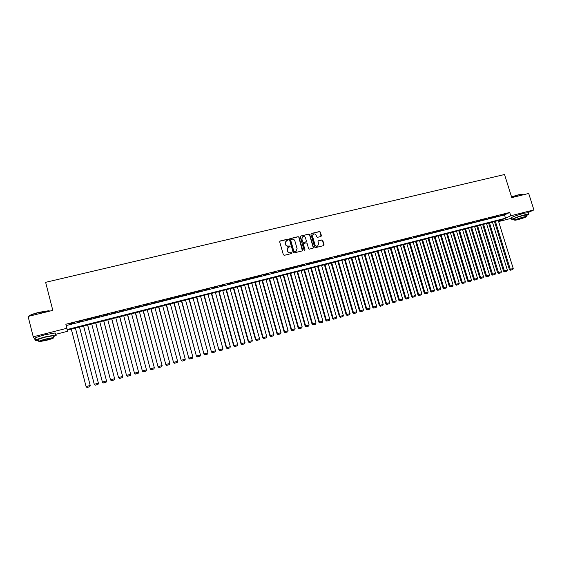 <?xml version="1.0" encoding="UTF-8"?>
<svg xmlns="http://www.w3.org/2000/svg" width="562" height="562" viewBox="0 0 562 562"><rect width="100%" height="100%" fill="white"/><g stroke="black" fill="none" stroke-linecap="round" stroke-linejoin="round"><path stroke-width="0.84" d="M288.257 239.567L287.625 239.187L280.185 240.972L279.686 241.864L283.367 254.783L284.274 255.331L291.713 253.497L292.057 252.872L290.463 252.731C289.072 252.921 288.102 252.345 287.575 250.982L287.266 249.907L288.425 247.224L289.901 246.802L290.154 246.219L288.559 246.065C287.168 246.261 286.206 245.678 285.672 244.322L285.363 243.248L286.494 240.578L288.004 240.15L288.257 239.567M288.004 240.15L287.442 239.342L279.806 241.217M291.79 253.469L291.235 252.64L290.463 252.731M289.894 246.809L289.339 245.987L288.559 246.065M515.747 215.773L523.391 213.391M43.098 335.282L46.92 334.32M320.93 236.497L321.408 235.626L320.375 232.071L319.49 231.53L311.432 233.462L310.948 234.34L314.629 247.09L315.521 247.631L323.691 245.608L324.056 244.772L322.806 240.459L321.921 239.918L318.359 240.803L318.001 241.632L318.619 243.775L317.649 246.008C316.399 246.381 315.5 245.938 314.959 244.674L312.535 236.279L313.47 234.073C314.734 233.673 315.64 234.115 316.195 235.394L316.603 236.792L317.488 237.333L320.93 236.497M35.504 339.462L35.006 339.589L33.242 336.793L28.1 316.448L52.807 310.379L45.634 282.328L504.536 174.515L511.785 197.62L528.702 193.468L533.9 209.914L528.097 212.562M33.242 336.793L66.878 328.271L67.11 329.536L505.519 218.225L510.753 215.78L533.9 209.914M66.183 325.553L504.493 214.937L509.706 212.45L65.845 324.246L66.878 328.271M509.706 212.45L510.753 215.78M299.033 237.206L298.141 236.658L289.943 238.632L289.451 239.51L293.132 252.38L294.031 252.921L302.23 250.905L302.714 250.02L299.033 237.206L297.944 236.82L289.578 238.864M313.224 247.533L309.55 234.79L308.657 234.242L300.733 236.033L308.861 234.08L309.753 234.628L313.434 247.385L313.069 248.221L313.434 247.385M303.543 243.613L303.206 244.442L303.887 243.409L306.199 242.847L307.091 243.388L308.587 248.58L309.479 249.121L313.069 248.221M303.403 244.287L304.955 249.697L304.695 250.287L303.986 249.935L300.248 236.911L300.733 236.033M74.76 322.672L69.772 324.162L74.76 322.672M83.092 320.572L78.111 322.061L83.092 320.572M91.367 318.485L86.4 319.968L91.367 318.485M99.593 316.413L94.634 317.895L99.593 316.413M107.771 314.355L102.825 315.83L107.771 314.355M115.898 312.303L110.96 313.779L115.898 312.303M123.977 310.266L119.046 311.734L123.977 310.266M132.007 308.243L127.089 309.704L132.007 308.243M139.994 306.227L135.084 307.688L139.994 306.227M147.925 304.225L143.029 305.686L147.925 304.225M155.815 302.237L150.932 303.698L155.815 302.237M163.661 300.263L158.779 301.717L163.661 300.263M171.459 298.296L166.591 299.743L171.459 298.296M179.208 296.343L174.346 297.79L179.208 296.343M186.914 294.397L182.067 295.844L186.914 294.397M194.578 292.465L189.738 293.905L194.578 292.465M202.194 290.547L197.36 291.987L202.194 290.547M209.767 288.636L204.947 290.069L209.767 288.636M217.297 286.739L212.485 288.173L217.297 286.739M224.779 284.85L219.981 286.283L224.779 284.85M232.225 282.974L227.434 284.4L232.225 282.974M239.623 281.112L234.839 282.531L239.623 281.112M246.985 279.258L242.208 280.677L246.985 279.258M254.298 277.41L249.535 278.829L254.298 277.41M261.576 275.577L256.82 276.989L261.576 275.577M268.805 273.75L264.063 275.162L268.805 273.75M275.998 271.938L271.263 273.35L275.998 271.938M283.15 270.139L278.429 271.544L283.15 270.139M290.266 268.341L285.545 269.746L290.266 268.341M297.34 266.564L292.626 267.962L297.34 266.564M304.372 264.786L299.672 266.184L304.372 264.786M311.362 263.023L306.676 264.414L311.362 263.023M318.317 261.267L313.638 262.658L318.317 261.267M325.236 259.525L320.565 260.916L325.236 259.525M332.114 257.789L327.456 259.173L332.114 257.789M338.956 256.068L334.306 257.452L338.956 256.068M345.763 254.354L341.113 255.731L345.763 254.354M352.529 252.647L347.892 254.024L352.529 252.647M359.258 250.947L354.629 252.324L359.258 250.947M365.946 249.261L361.331 250.631L365.946 249.261M372.606 247.582L367.998 248.952L372.606 247.582M379.224 245.917L374.622 247.28L379.224 245.917M385.813 244.252L381.219 245.615L385.813 244.252M392.36 242.601L387.78 243.964L392.36 242.601M398.872 240.965L394.299 242.32L398.872 240.965M405.35 239.328L400.79 240.684L405.35 239.328M411.798 237.705L407.239 239.054L411.798 237.705M418.205 236.089L413.66 237.438L418.205 236.089M424.584 234.48L420.046 235.822L424.584 234.48M430.928 232.879L426.396 234.221L430.928 232.879M437.236 231.291L432.712 232.633L437.236 231.291M443.509 229.71L438.999 231.045L443.509 229.71M449.755 228.137L445.252 229.472L449.755 228.137M455.965 226.57L451.469 227.898L455.965 226.57M462.147 225.011L457.658 226.338L462.147 225.011M468.287 223.458L463.812 224.786L468.287 223.458M474.405 221.92L469.93 223.247L474.405 221.92M480.482 220.388L476.021 221.709L480.482 220.388M486.537 218.864L482.084 220.178L486.537 218.864M492.551 217.346L488.111 218.66L492.551 217.346M498.543 215.836L494.103 217.15L498.543 215.836M500.075 215.646L504.5 214.333L500.075 215.646M511.61 218.253L498.613 221.561M498.578 221.463L503.123 219.342L67.222 330.119L67.447 331.334L55.505 334.369M504.493 214.937L505.519 218.225M285.946 240.965L285.363 243.248M288.376 246.219C286.985 246.409 286.023 245.826 285.489 244.477L285.18 243.402M287.892 247.582L287.266 249.907M290.28 252.872C288.882 253.069 287.92 252.486 287.386 251.13L287.084 250.055M302.37 250.856L298.844 237.361M290.997 239.447L290.652 240.058L293.877 251.355L294.509 251.734L295.914 251.347L297.087 248.65L294.881 240.943C294.355 239.595 293.392 239.012 292.001 239.201L290.997 239.447M290.723 239.63L290.652 240.058M296.23 251.165L294.319 251.881L293.694 251.502L290.463 240.22M303.206 244.442L304.955 249.697M304.674 250.301L304.759 249.844M305.538 238.007C304.983 236.721 304.07 236.279 302.792 236.686L301.85 238.899L302.707 241.871L303.599 242.412L306.037 241.808L306.395 240.972L305.538 238.007M302.349 236.988L301.85 238.899M305.84 241.962L303.403 242.566L302.511 242.025L301.654 239.061M313.041 234.361L312.535 236.279M317.846 245.91L317.439 246.163C316.188 246.535 315.296 246.086 314.755 244.821L312.332 236.44M323.691 245.608L322.595 240.613L321.71 240.079L318.359 240.803M321.057 236.454L320.164 232.232L319.279 231.692L311.081 233.68M71.283 329.086L86.091 386.642L71.304 329.079M75.406 328.032L90.208 385.441L89.85 386.684L86.977 387.485L89.85 386.684M86.984 387.457L86.098 386.572L90.208 385.441L89.857 386.656M86.977 387.485L86.091 386.642M29.245 315.992C29.821 315.078 33.102 313.849 39.087 312.31L48.739 310.723L49.87 311.102M50.053 311.053L39.136 312.521C33.263 314.025 29.905 315.254 29.069 316.209M53.137 336.708C56.144 335.633 56.987 335.05 55.659 334.959L45.318 336.856C37.373 339.005 34.205 340.277 35.813 340.663L38.736 340.354M55.315 333.617L55.146 332.964L44.805 334.833C36.86 336.982 33.692 338.261 35.308 338.668M38.961 341.246L38.609 339.862C37.457 339.581 39.733 338.668 45.445 337.123L52.898 335.753L53.018 336.216M45.915 338.977C40.204 340.523 37.921 341.429 39.073 341.703L46.562 340.305C52.217 338.774 54.486 337.867 53.369 337.593L45.915 338.977M46.449 340.073C50.102 339.083 51.564 338.5 50.84 338.324L46.035 339.216C42.361 340.214 40.893 340.797 41.63 340.972L46.449 340.073M511.546 196.869L518.319 194.824L522.309 194.354M522.47 194.712L522.161 194.347L518.487 194.972L511.603 197.037M526.432 215.457C528.442 214.642 529.158 214.192 528.582 214.108L524.739 214.817C518.691 216.328 510.071 219.545 512.017 219.552L514.441 219.18M528.154 212.745L524.22 213.174C518.171 214.67 509.558 217.908 511.504 217.93L511.926 219.285M514.729 220.107L514.321 218.801C514.504 218.197 517.56 217.065 523.475 215.394L526.313 215.07M523.953 216.904C518.031 218.576 514.982 219.707 514.792 220.297L517.588 219.77C523.454 218.112 526.503 216.981 526.727 216.384L523.953 216.904M518.705 219.264L524.599 217.08L518.705 219.264M79.46 327.007L94.283 384.38L79.502 326.993M83.583 325.96L98.392 383.172L98.034 384.394L95.168 385.216L98.02 384.422M95.175 385.188L94.311 384.303L98.392 383.172M95.168 385.216L94.283 384.38M87.588 324.941L102.417 382.132L87.651 324.927M91.704 323.895L106.527 380.924L106.169 382.139L103.303 382.961L106.169 382.139M103.324 382.926L102.467 382.048L106.527 380.924M103.303 382.961L102.417 382.132M95.666 322.89L110.51 379.891L95.744 322.869M99.776 321.843L114.606 378.69L114.248 379.905L111.395 380.72L114.248 379.905M111.424 380.685L110.574 379.807L114.606 378.69M111.395 380.72L110.51 379.891M103.696 320.846L118.547 377.671L103.794 320.825M107.806 319.806L122.642 376.47L122.284 377.678L119.439 378.493L122.284 377.678M119.474 378.458L118.631 377.58L122.642 376.47M119.439 378.493L118.547 377.671M111.676 318.816L126.541 375.458L111.796 318.787M115.779 317.776L130.63 374.257L130.272 375.465L127.434 376.28L130.272 375.465M127.476 376.238L126.647 375.36L130.63 374.257M127.434 376.28L126.541 375.458M119.615 316.799L134.487 373.259L119.755 316.764M123.717 315.76L138.575 372.065L138.21 373.266L135.386 374.074L138.21 373.266M135.435 374.039L134.606 373.161L138.575 372.065M135.386 374.074L134.487 373.259M127.511 314.797L142.39 371.075L127.665 314.755M131.599 313.758L146.471 369.88L146.099 371.082L143.289 371.889L146.099 371.082M143.345 371.847L142.53 370.969L146.471 369.88M143.289 371.889L142.39 371.075M135.351 312.802L150.237 368.904L135.526 312.76M139.439 311.762L154.318 367.71L153.946 368.911L151.143 369.712L153.946 368.911M151.206 369.67L150.398 368.791L154.318 367.71M151.143 369.712L150.237 368.904M143.155 310.821L158.048 366.747L143.345 310.772M147.237 309.781L162.116 365.553L161.744 366.747L158.948 367.548L161.744 366.747M159.025 367.506L158.224 366.628L162.116 365.553M158.948 367.548L158.048 366.747M150.904 308.847L165.811 364.598L151.115 308.798M154.986 307.814L169.879 363.41L169.499 364.605L166.717 365.398L169.499 364.605M166.795 365.349L166.001 364.478L169.879 363.41M166.717 365.398L165.811 364.598M158.617 306.894L173.525 362.462L158.842 306.831M162.692 305.854L177.585 361.275L177.213 362.469L174.431 363.263L177.213 362.469M174.515 363.214L173.735 362.342L177.585 361.275M174.431 363.263L173.525 362.462M166.282 304.941L181.196 360.34L166.528 304.878M170.349 303.909L185.256 359.153L184.877 360.347L182.109 361.134L184.877 360.347M182.2 361.085L181.428 360.214L185.256 359.153M182.109 361.134L181.196 360.34M173.904 303.009L188.825 358.233L174.164 302.939M177.964 301.977L192.878 357.046L192.499 358.233L189.738 359.027L192.499 358.233M189.837 358.97L189.071 358.099L192.878 357.046M189.738 359.027L188.825 358.233M181.477 301.077L196.412 356.132L181.758 301.007M185.537 300.052L200.451 354.952L200.072 356.132L197.318 356.919L200.072 356.132M197.431 356.87L196.672 355.999L200.451 354.952M197.318 356.919L196.412 356.132M189.015 299.167L203.95 354.053L189.31 299.089M193.068 298.134L207.989 352.866L207.61 354.046L204.863 354.833L207.61 354.046M204.975 354.777L204.231 353.912L207.989 352.866M204.863 354.833L203.95 354.053M196.503 297.263L211.445 351.981L196.812 297.186M200.557 296.23L215.478 350.8L215.098 351.974L212.359 352.76L215.098 351.974M212.478 352.697L211.741 351.833L215.478 350.8M212.359 352.76L211.445 351.981M203.95 295.366L218.899 349.915L204.28 295.289M207.996 294.34L222.931 348.735L222.545 349.915L219.819 350.695L222.545 349.915M219.946 350.632L219.208 349.768L222.931 348.735M219.819 350.695L218.899 349.915M211.361 293.49L226.31 347.864L226.641 347.709L211.705 293.399M215.401 292.458L230.336 346.691L229.949 347.864L227.231 348.637L229.949 347.864M227.364 348.58L226.641 347.709L230.336 346.691M227.231 348.637L226.31 347.864M218.723 291.615L233.68 345.827L234.024 345.672L219.082 291.523M222.756 290.589L237.698 344.654L237.312 345.82L234.6 346.599L237.312 345.82M234.74 346.536L234.024 345.672L237.698 344.654M234.6 346.599L233.68 345.827M226.05 289.753L241.007 343.803L241.365 343.642L226.423 289.662M230.076 288.728L245.025 342.63L244.632 343.796L241.934 344.569L244.632 343.796M242.074 344.506L241.365 343.642L245.025 342.63M241.934 344.569L241.007 343.803M233.328 287.906L248.292 341.787L248.671 341.619L233.722 287.807M237.354 286.88L252.303 340.614L251.909 341.78L249.219 342.553L251.909 341.78M249.366 342.483L248.671 341.619L252.303 340.614M249.219 342.553L248.292 341.787M240.571 286.065L255.541 339.785L255.928 339.61L240.979 285.96M244.589 285.039L259.546 338.612L259.152 339.778L256.469 340.544L259.152 339.778M256.623 340.474L255.928 339.61L259.546 338.612M256.469 340.544L255.541 339.785M247.772 284.232L262.742 337.79L263.149 337.614L248.193 284.126M251.79 283.213L266.746 336.624L266.346 337.783L263.669 338.549L266.346 337.783M263.838 338.479L263.149 337.614L266.746 336.624M263.669 338.549L262.742 337.79M254.93 282.412L269.908 335.809L270.329 335.633L255.373 282.307M258.942 281.393L273.905 334.643L273.504 335.802L270.835 336.561L273.504 335.802M271.003 336.49L270.329 335.633L273.905 334.643M270.835 336.561L269.908 335.809M262.054 280.607L277.031 333.842L277.466 333.659L262.503 280.487M266.058 279.588L281.021 332.676L280.628 333.828L277.965 334.587L280.628 333.828M278.141 334.516L277.466 333.659L281.021 332.676M277.965 334.587L277.031 333.842M269.135 278.808L284.119 331.882L284.569 331.692L269.598 278.689M273.132 277.79L288.102 330.716L287.702 331.868L285.046 332.627L287.702 331.868M285.229 332.556L284.569 331.692L288.102 330.716M285.046 332.627L284.119 331.882M276.181 277.017L291.158 329.929L291.622 329.739L276.659 276.89M280.171 275.998L295.141 328.77L294.741 329.922L292.092 330.674L294.741 329.922M292.282 330.597L291.622 329.739L295.141 328.77M292.092 330.674L291.158 329.929M283.185 275.232L298.169 327.997L298.647 327.801L283.677 275.113M287.175 274.221L302.138 326.831L301.738 327.983L299.103 328.735L301.738 327.983M299.293 328.658L298.647 327.801L302.138 326.831M299.103 328.735L298.169 327.997M290.147 273.462L305.138 326.065L305.63 325.869L290.659 273.336M294.13 272.451L309.1 324.906L308.7 326.051L306.072 326.803L308.7 326.051M306.269 326.726L305.63 325.869L309.1 324.906M306.072 326.803L305.138 326.065M297.073 271.706L312.065 324.155L312.57 323.951L297.6 271.572M301.056 270.694L316.027 322.995L315.626 324.133L312.999 324.885L315.626 324.133M313.203 324.808L312.57 323.951L316.027 322.995M312.999 324.885L312.065 324.155M303.965 269.957L318.956 322.244L319.476 322.04L304.499 269.816M307.941 268.945L322.911 321.092L322.511 322.23L319.897 322.974L322.511 322.23M320.101 322.897L319.476 322.04L322.911 321.092M319.897 322.974L318.956 322.244M310.814 268.214L325.805 320.354L326.339 320.143L311.369 268.074M314.783 267.203L329.761 319.195L329.353 320.333L326.747 321.078L329.353 320.333M326.965 320.993L326.339 320.143L329.761 319.195M326.747 321.078L325.805 320.354M317.628 266.479L332.627 318.464L333.168 318.254L318.197 266.339M321.597 265.475L336.575 317.312L336.167 318.45L333.568 319.188L336.167 318.45M333.786 319.104L333.168 318.254L336.575 317.312M333.568 319.188L332.627 318.464M324.407 264.758L339.406 316.589L339.961 316.378L324.984 264.611M328.37 263.754L343.347 315.437L342.939 316.575L340.347 317.312L342.939 316.575M340.572 317.228L339.961 316.378L343.347 315.437M340.347 317.312L339.406 316.589M331.151 263.044L346.143 314.727L346.719 314.509L331.742 262.897M335.107 262.04L350.084 313.575L349.669 314.706L347.091 315.444L349.669 314.706M347.316 315.359L346.719 314.509L350.084 313.575M347.091 315.444L346.143 314.727M337.853 261.344L352.852 312.872L353.435 312.648L338.457 261.19M341.801 260.339L356.779 311.727L356.371 312.851L353.793 313.589L356.371 312.851M354.032 313.498L353.435 312.648L356.779 311.727M353.793 313.589L352.852 312.872M344.527 259.644L359.518 311.025L360.116 310.8L345.138 259.489M348.468 258.646L363.445 309.88L363.031 311.004L360.467 311.741L363.031 311.004M360.706 311.65L360.116 310.8L363.445 309.88M360.467 311.741L359.518 311.025M351.159 257.958L366.15 309.191L366.761 308.967L351.784 257.803M355.093 256.96L370.07 308.046L369.663 309.17L367.098 309.901L369.663 309.17M367.344 309.81L366.761 308.967L370.07 308.046M367.098 309.901L366.15 309.191M357.755 256.286L372.747 307.372L373.372 307.133L358.394 256.124M361.689 255.288L376.666 306.227L376.252 307.344L373.695 308.074L376.252 307.344M373.948 307.983L373.372 307.133L376.666 306.227M373.695 308.074L372.747 307.372M364.317 254.614L379.308 305.552L379.947 305.321L364.97 254.453M368.243 253.617L383.221 304.414L382.806 305.531L380.263 306.262L382.806 305.531M380.516 306.164L379.947 305.321L383.221 304.414M380.263 306.262L379.308 305.552M370.843 252.956L385.841 303.747L386.487 303.508L371.51 252.788M374.77 251.959L389.74 302.609L389.326 303.726L386.789 304.449L389.326 303.726M387.049 304.358L386.487 303.508L389.74 302.609M386.789 304.449L385.841 303.747M377.341 251.305L392.332 301.956L392.993 301.71L378.015 251.137M381.254 250.315L396.231 300.818L395.81 301.927L393.281 302.651L395.81 301.927M393.548 302.553L392.993 301.71L396.231 300.818M393.281 302.651L392.332 301.956M383.797 249.668L398.788 300.171L399.463 299.925L384.485 249.493M387.71 248.671L402.68 299.033L402.266 300.143L399.744 300.867L402.266 300.143M400.011 300.768L399.463 299.925L402.68 299.033M399.744 300.867L398.788 300.171M390.225 248.032L405.209 298.394L405.897 298.141L390.927 247.856M394.131 247.041L409.101 297.256L408.679 298.366L406.164 299.082L408.679 298.366M406.438 298.984L405.897 298.141L409.101 297.256M406.164 299.082L405.209 298.394M396.61 246.409L411.602 296.624L412.297 296.371L397.327 246.226M400.516 245.418L415.487 295.493L415.065 296.596L412.557 297.312L415.065 296.596M412.831 297.214L412.297 296.371L415.487 295.493M412.557 297.312L411.602 296.624M402.968 244.793L417.952 294.867L418.662 294.614L403.699 244.611M406.867 243.803L421.837 293.736L421.416 294.839L418.915 295.556L421.416 294.839M419.196 295.45L418.662 294.614L421.837 293.736M418.915 295.556L417.952 294.867M409.298 243.184L424.275 293.118L424.998 292.858L410.035 243.002M413.189 242.201L428.153 291.987L427.731 293.09L425.237 293.807L427.731 293.09M425.525 293.701L424.998 292.858L428.153 291.987M425.237 293.807L424.275 293.118M415.585 241.59L430.569 291.383L431.3 291.116L416.337 241.4M419.47 240.599L434.433 290.252L434.012 291.348L431.525 292.064L434.012 291.348M431.82 291.959L431.3 291.116L434.433 290.252M431.525 292.064L430.569 291.383M421.844 239.995L436.822 289.648L437.566 289.388L422.603 239.805M425.729 239.012L440.685 288.524L440.264 289.62L437.784 290.329L440.264 289.62M438.079 290.224L437.566 289.388L440.685 288.524M437.784 290.329L436.822 289.648M428.068 238.414L443.046 287.927L443.797 287.66L428.841 238.218M431.946 237.431L446.902 286.803L446.481 287.899L444.008 288.608L446.481 287.899M444.31 288.496L443.797 287.66L446.902 286.803M444.008 288.608L443.046 287.927M434.264 236.841L449.235 286.22L450 285.946L435.044 236.644M438.135 235.857L453.091 285.096L452.663 286.184L450.197 286.887L452.663 286.184M450.506 286.782L450 285.946L453.091 285.096M450.197 286.887L449.235 286.22M440.425 235.274L455.396 284.512L456.168 284.239L441.219 235.078M444.289 234.291L459.245 283.388L458.817 284.477L456.358 285.187L458.817 284.477M456.667 285.075L456.168 284.239L459.245 283.388M456.358 285.187L455.396 284.512M446.558 233.722L461.521 282.819L462.308 282.546L447.359 233.511M450.415 232.738L465.364 281.695L464.936 282.784L462.484 283.487L464.936 282.784M462.8 283.374L462.308 282.546L465.364 281.695M462.484 283.487L461.521 282.819M452.656 232.169L467.619 281.133L468.413 280.852L453.471 231.958M456.513 231.186L471.455 280.017L471.026 281.098L468.582 281.801L471.026 281.098M468.898 281.688L468.413 280.852L471.455 280.017M468.582 281.801L467.619 281.133M458.718 230.624L473.682 279.454L474.49 279.173L459.547 230.42M462.575 229.647L477.517 278.338L477.089 279.419L474.644 280.122L477.089 279.419M474.967 280.009L474.49 279.173L477.517 278.338M474.644 280.122L473.682 279.454M464.76 229.092L479.716 277.79L480.531 277.502L465.589 228.882M468.603 228.116L483.545 276.673L483.109 277.754L480.679 278.45L483.109 277.754M481.009 278.338L480.531 277.502L483.545 276.673M480.679 278.45L479.716 277.79M470.766 227.568L485.716 276.132L486.544 275.844L471.609 227.35M474.602 226.591L489.537 275.015L489.109 276.09L486.678 276.785L489.109 276.09M487.015 276.673L486.544 275.844L489.537 275.015M486.678 276.785L485.716 276.132M476.738 226.05L491.687 274.474L492.523 274.186L477.595 225.833M480.573 225.074L495.508 273.364L495.073 274.439L492.656 275.134L495.073 274.439M492.986 275.015L492.523 274.186L495.508 273.364M492.656 275.134L491.687 274.474M482.681 224.54L497.63 272.837L498.48 272.542L483.545 224.315M486.516 223.564L501.437 271.72L501.009 272.795L498.592 273.49L501.009 272.795M498.937 273.371L498.48 272.542L501.437 271.72M498.592 273.49L497.63 272.837M488.596 223.037L503.538 271.2L504.395 270.905L489.474 222.812M492.424 222.06L507.346 270.09L506.91 271.165L504.507 271.853L506.91 271.165M504.852 271.734L504.395 270.905L507.346 270.09M504.507 271.853L503.538 271.2M494.483 221.54L509.418 269.57L510.289 269.275L495.368 221.316M498.304 220.571L513.218 268.467L512.79 269.535L510.387 270.224L512.79 269.535M510.732 270.104L510.289 269.275L513.218 268.467M510.387 270.224L509.418 269.57M52.898 335.753L53.369 337.593M55.659 334.959L55.146 332.964M522.555 194.979L522.358 194.361M526.25 214.874L526.727 216.384M528.582 214.108L528.069 212.471"/></g></svg>
